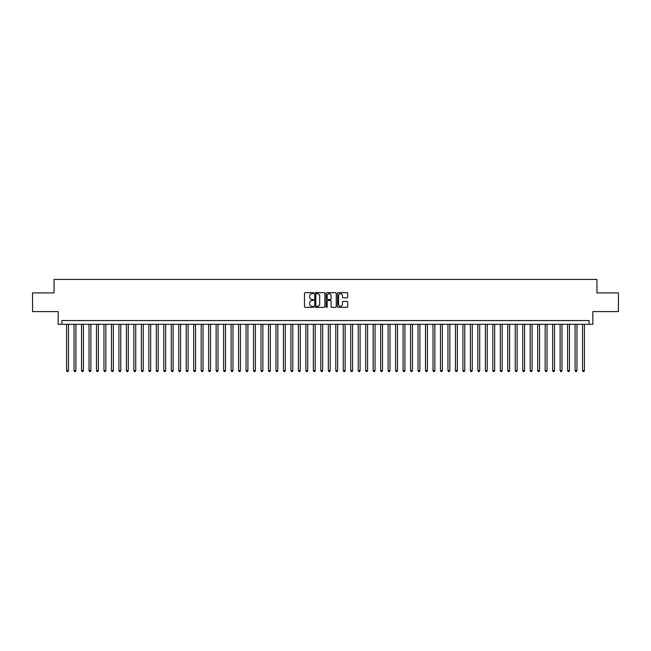 <?xml version="1.0" encoding="UTF-8"?>
<svg xmlns="http://www.w3.org/2000/svg" width="651" height="651" viewBox="0 0 651 651"><rect width="100%" height="100%" fill="white"/><g stroke="black" fill="none" stroke-linecap="round" stroke-linejoin="round"><path stroke-width="0.98" d="M313.538 293.17A0.513 0.513 0 0 0 313.025 292.657L305.221 292.657A0.732 0.732 0 0 0 304.489 293.398L304.489 306.605A0.732 0.732 0 0 0 305.221 307.337L313.025 307.337A0.513 0.513 0 0 0 313.538 306.824A0.513 0.513 0 0 0 313.025 306.312L312.016 306.312A2.352 2.352 0 0 1 309.664 303.96L309.664 302.861A2.352 2.352 0 0 1 312.016 300.518L313.025 300.518A0.513 0.513 0 0 0 313.538 299.997A0.513 0.513 0 0 0 313.025 299.484L312.016 299.484A2.352 2.352 0 0 1 309.664 297.141L309.664 296.034A2.352 2.352 0 0 1 312.016 293.691L313.025 293.691A0.513 0.513 0 0 0 313.538 293.17M346.95 297.832A0.732 0.732 0 0 0 347.683 297.1L347.683 293.398A0.732 0.732 0 0 0 346.95 292.657L338.292 292.657A0.732 0.732 0 0 0 337.56 293.398L337.56 306.605A0.732 0.732 0 0 0 338.292 307.337L346.95 307.337A0.732 0.732 0 0 0 347.683 306.605L347.683 302.129A0.732 0.732 0 0 0 346.95 301.397L343.248 301.397A0.732 0.732 0 0 0 342.507 302.129L342.507 304.351A1.961 1.961 0 0 1 340.546 306.312A1.961 1.961 0 0 1 338.585 304.351L338.585 295.652A1.961 1.961 0 0 1 340.546 293.691A1.961 1.961 0 0 1 342.507 295.652L342.507 297.1A0.732 0.732 0 0 0 343.248 297.832L346.95 297.832M589.098 324.304L592.841 324.304L592.841 311.593L618.45 311.593L618.45 292.893L596.951 292.893L596.951 279.434L54.049 279.434L54.049 292.893L32.55 292.893L32.55 311.593L58.159 311.593L58.159 324.304L589.098 324.304L589.098 320.561L61.902 320.561L61.902 324.304M324.857 293.398A0.732 0.732 0 0 0 324.125 292.657L315.458 292.657A0.732 0.732 0 0 0 314.726 293.398L314.726 306.605A0.732 0.732 0 0 0 315.458 307.337L324.125 307.337A0.732 0.732 0 0 0 324.857 306.605L324.857 293.398M326.875 292.657L335.542 292.657A0.732 0.732 0 0 1 336.274 293.398L336.274 306.605A0.732 0.732 0 0 1 335.542 307.337L331.831 307.337A0.732 0.732 0 0 1 331.099 306.605L331.099 301.25A0.732 0.732 0 0 0 330.366 300.518L327.901 300.518A0.732 0.732 0 0 0 327.168 301.25L327.168 306.824A0.513 0.513 0 0 1 326.656 307.337A0.513 0.513 0 0 1 326.143 306.824L326.143 293.398A0.732 0.732 0 0 1 326.875 292.657M316.272 293.691A0.513 0.513 0 0 0 315.759 294.203L315.759 305.799A0.513 0.513 0 0 0 316.272 306.312L317.338 306.312A2.352 2.352 0 0 0 319.682 303.96L319.682 296.034A2.352 2.352 0 0 0 317.338 293.691L316.272 293.691M331.099 295.684A1.961 1.961 0 0 0 329.129 293.723A1.961 1.961 0 0 0 327.168 295.684L327.168 298.752A0.732 0.732 0 0 0 327.901 299.484L330.366 299.484A0.732 0.732 0 0 0 331.099 298.752L331.099 295.684M66.573 324.304L66.573 370.59L68.445 370.59L68.445 324.304M68.445 370.59L67.883 371.566L67.134 371.566L66.573 370.59M74.051 324.304L74.051 370.59L75.923 370.59L75.923 324.304M75.923 370.59L75.361 371.566L74.613 371.566L74.051 370.59M81.53 324.304L81.53 370.59L83.401 370.59L83.401 324.304M83.401 370.59L82.84 371.566L82.091 371.566L81.53 370.59M89.008 324.304L89.008 370.59L90.88 370.59L90.88 324.304M90.88 370.59L90.318 371.566L89.569 371.566L89.008 370.59M96.486 324.304L96.486 370.59L98.358 370.59L98.358 324.304M98.358 370.59L97.796 371.566L97.048 371.566L96.486 370.59M103.965 324.304L103.965 370.59L105.836 370.59L105.836 324.304M105.836 370.59L105.275 371.566L104.526 371.566L103.965 370.59M111.443 324.304L111.443 370.59L113.315 370.59L113.315 324.304M113.315 370.59L112.753 371.566L112.005 371.566L111.443 370.59M118.921 324.304L118.921 370.59L120.793 370.59L120.793 324.304M120.793 370.59L120.232 371.566L119.483 371.566L118.921 370.59M126.4 324.304L126.4 370.59L128.271 370.59L128.271 324.304M128.271 370.59L127.71 371.566L126.961 371.566L126.4 370.59M133.878 324.304L133.878 370.59L135.75 370.59L135.75 324.304M135.75 370.59L135.188 371.566L134.44 371.566L133.878 370.59M141.357 324.304L141.357 370.59L143.228 370.59L143.228 324.304M143.228 370.59L142.667 371.566L141.918 371.566L141.357 370.59M148.835 324.304L148.835 370.59L150.698 370.59L150.698 324.304M150.698 370.59L150.145 371.566L149.396 371.566L148.835 370.59M156.313 324.304L156.313 370.59L158.177 370.59L158.177 324.304M158.177 370.59L157.615 371.566L156.875 371.566L156.313 370.59M163.792 324.304L163.792 370.59L165.655 370.59L165.655 324.304M165.655 370.59L165.094 371.566L164.353 371.566L163.792 370.59M171.27 324.304L171.27 370.59L173.133 370.59L173.133 324.304M173.133 370.59L172.572 371.566L171.831 371.566L171.27 370.59M178.748 324.304L178.748 370.59L180.612 370.59L180.612 324.304M180.612 370.59L180.05 371.566L179.302 371.566L178.748 370.59M186.219 324.304L186.219 370.59L188.09 370.59L188.09 324.304M188.09 370.59L187.529 371.566L186.78 371.566L186.219 370.59M193.697 324.304L193.697 370.59L195.569 370.59L195.569 324.304M195.569 370.59L195.007 371.566L194.258 371.566L193.697 370.59M201.175 324.304L201.175 370.59L203.047 370.59L203.047 324.304M203.047 370.59L202.485 371.566L201.737 371.566L201.175 370.59M208.654 324.304L208.654 370.59L210.525 370.59L210.525 324.304M210.525 370.59L209.964 371.566L209.215 371.566L208.654 370.59M216.132 324.304L216.132 370.59L218.004 370.59L218.004 324.304M218.004 370.59L217.442 371.566L216.693 371.566L216.132 370.59M223.61 324.304L223.61 370.59L225.482 370.59L225.482 324.304M225.482 370.59L224.92 371.566L224.172 371.566L223.61 370.59M231.089 324.304L231.089 370.59L232.96 370.59L232.96 324.304M232.96 370.59L232.399 371.566L231.65 371.566L231.089 370.59M238.567 324.304L238.567 370.59L240.439 370.59L240.439 324.304M240.439 370.59L239.877 371.566L239.129 371.566L238.567 370.59M246.045 324.304L246.045 370.59L247.917 370.59L247.917 324.304M247.917 370.59L247.356 371.566L246.607 371.566L246.045 370.59M253.524 324.304L253.524 370.59L255.395 370.59L255.395 324.304M255.395 370.59L254.834 371.566L254.085 371.566L253.524 370.59M261.002 324.304L261.002 370.59L262.874 370.59L262.874 324.304M262.874 370.59L262.312 371.566L261.564 371.566L261.002 370.59M268.481 324.304L268.481 370.59L270.352 370.59L270.352 324.304M270.352 370.59L269.791 371.566L269.042 371.566L268.481 370.59M275.959 324.304L275.959 370.59L277.831 370.59L277.831 324.304M277.831 370.59L277.269 371.566L276.52 371.566L275.959 370.59M283.437 324.304L283.437 370.59L285.309 370.59L285.309 324.304M285.309 370.59L284.747 371.566L283.999 371.566L283.437 370.59M290.916 324.304L290.916 370.59L292.787 370.59L292.787 324.304M292.787 370.59L292.226 371.566L291.477 371.566L290.916 370.59M298.394 324.304L298.394 370.59L300.266 370.59L300.266 324.304M300.266 370.59L299.704 371.566L298.955 371.566L298.394 370.59M305.872 324.304L305.872 370.59L307.736 370.59L307.736 324.304M307.736 370.59L307.182 371.566L306.434 371.566L305.872 370.59M313.351 324.304L313.351 370.59L315.214 370.59L315.214 324.304M315.214 370.59L314.661 371.566L313.912 371.566L313.351 370.59M320.829 324.304L320.829 370.59L322.693 370.59L322.693 324.304M322.693 370.59L322.131 371.566L321.391 371.566L320.829 370.59M328.307 324.304L328.307 370.59L330.171 370.59L330.171 324.304M330.171 370.59L329.609 371.566L328.869 371.566L328.307 370.59M335.786 324.304L335.786 370.59L337.649 370.59L337.649 324.304M337.649 370.59L337.088 371.566L336.339 371.566L335.786 370.59M343.264 324.304L343.264 370.59L345.128 370.59L345.128 324.304M345.128 370.59L344.566 371.566L343.818 371.566L343.264 370.59M350.734 324.304L350.734 370.59L352.606 370.59L352.606 324.304M352.606 370.59L352.045 371.566L351.296 371.566L350.734 370.59M358.213 324.304L358.213 370.59L360.084 370.59L360.084 324.304M360.084 370.59L359.523 371.566L358.774 371.566L358.213 370.59M365.691 324.304L365.691 370.59L367.563 370.59L367.563 324.304M367.563 370.59L367.001 371.566L366.253 371.566L365.691 370.59M373.169 324.304L373.169 370.59L375.041 370.59L375.041 324.304M375.041 370.59L374.48 371.566L373.731 371.566L373.169 370.59M380.648 324.304L380.648 370.59L382.519 370.59L382.519 324.304M382.519 370.59L381.958 371.566L381.209 371.566L380.648 370.59M388.126 324.304L388.126 370.59L389.998 370.59L389.998 324.304M389.998 370.59L389.436 371.566L388.688 371.566L388.126 370.59M395.605 324.304L395.605 370.59L397.476 370.59L397.476 324.304M397.476 370.59L396.915 371.566L396.166 371.566L395.605 370.59M403.083 324.304L403.083 370.59L404.955 370.59L404.955 324.304M404.955 370.59L404.393 371.566L403.644 371.566L403.083 370.59M410.561 324.304L410.561 370.59L412.433 370.59L412.433 324.304M412.433 370.59L411.871 371.566L411.123 371.566L410.561 370.59M418.04 324.304L418.04 370.59L419.911 370.59L419.911 324.304M419.911 370.59L419.35 371.566L418.601 371.566L418.04 370.59M425.518 324.304L425.518 370.59L427.39 370.59L427.39 324.304M427.39 370.59L426.828 371.566L426.079 371.566L425.518 370.59M432.996 324.304L432.996 370.59L434.868 370.59L434.868 324.304M434.868 370.59L434.307 371.566L433.558 371.566L432.996 370.59M440.475 324.304L440.475 370.59L442.346 370.59L442.346 324.304M442.346 370.59L441.785 371.566L441.036 371.566L440.475 370.59M447.953 324.304L447.953 370.59L449.825 370.59L449.825 324.304M449.825 370.59L449.263 371.566L448.515 371.566L447.953 370.59M455.431 324.304L455.431 370.59L457.303 370.59L457.303 324.304M457.303 370.59L456.742 371.566L455.993 371.566L455.431 370.59M462.91 324.304L462.91 370.59L464.781 370.59L464.781 324.304M464.781 370.59L464.22 371.566L463.471 371.566L462.91 370.59M470.388 324.304L470.388 370.59L472.252 370.59L472.252 324.304M472.252 370.59L471.698 371.566L470.95 371.566L470.388 370.59M477.867 324.304L477.867 370.59L479.73 370.59L479.73 324.304M479.73 370.59L479.169 371.566L478.428 371.566L477.867 370.59M485.345 324.304L485.345 370.59L487.208 370.59L487.208 324.304M487.208 370.59L486.647 371.566L485.906 371.566L485.345 370.59M492.823 324.304L492.823 370.59L494.687 370.59L494.687 324.304M494.687 370.59L494.125 371.566L493.385 371.566L492.823 370.59M500.302 324.304L500.302 370.59L502.165 370.59L502.165 324.304M502.165 370.59L501.604 371.566L500.855 371.566L500.302 370.59M507.772 324.304L507.772 370.59L509.643 370.59L509.643 324.304M509.643 370.59L509.082 371.566L508.333 371.566L507.772 370.59M515.25 324.304L515.25 370.59L517.122 370.59L517.122 324.304M517.122 370.59L516.56 371.566L515.812 371.566L515.25 370.59M522.729 324.304L522.729 370.59L524.6 370.59L524.6 324.304M524.6 370.59L524.039 371.566L523.29 371.566L522.729 370.59M530.207 324.304L530.207 370.59L532.079 370.59L532.079 324.304M532.079 370.59L531.517 371.566L530.768 371.566L530.207 370.59M537.685 324.304L537.685 370.59L539.557 370.59L539.557 324.304M539.557 370.59L538.995 371.566L538.247 371.566L537.685 370.59M545.164 324.304L545.164 370.59L547.035 370.59L547.035 324.304M547.035 370.59L546.474 371.566L545.725 371.566L545.164 370.59M552.642 324.304L552.642 370.59L554.514 370.59L554.514 324.304M554.514 370.59L553.952 371.566L553.204 371.566L552.642 370.59M560.12 324.304L560.12 370.59L561.992 370.59L561.992 324.304M561.992 370.59L561.431 371.566L560.682 371.566L560.12 370.59M567.599 324.304L567.599 370.59L569.47 370.59L569.47 324.304M569.47 370.59L568.909 371.566L568.16 371.566L567.599 370.59M575.077 324.304L575.077 370.59L576.949 370.59L576.949 324.304M576.949 370.59L576.387 371.566L575.639 371.566L575.077 370.59M582.555 324.304L582.555 370.59L584.427 370.59L584.427 324.304M584.427 370.59L583.866 371.566L583.117 371.566L582.555 370.59"/></g></svg>

